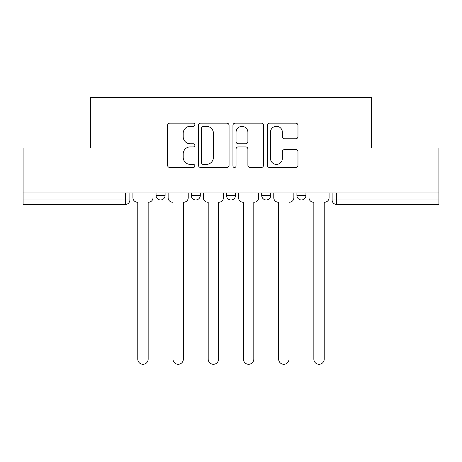 <?xml version="1.0" encoding="UTF-8"?>
<svg xmlns="http://www.w3.org/2000/svg" width="462" height="462" viewBox="0 0 462 462"><rect width="100%" height="100%" fill="white"/><g stroke="black" fill="none" stroke-linecap="round" stroke-linejoin="round"><path stroke-width="0.69" d="M194.883 124.728A1.553 1.553 0 0 0 193.335 123.175L169.791 123.175A2.218 2.218 0 0 0 167.573 125.393L167.573 165.275A2.218 2.218 0 0 0 169.791 167.492L193.335 167.492A1.553 1.553 0 0 0 194.883 165.939A1.553 1.553 0 0 0 193.335 164.391L190.286 164.391A7.092 7.092 0 0 1 183.195 157.299L183.195 153.973A7.092 7.092 0 0 1 190.286 146.887L193.335 146.887A1.553 1.553 0 0 0 194.883 145.334A1.553 1.553 0 0 0 193.335 143.786L190.286 143.786A7.092 7.092 0 0 1 183.195 136.694L183.195 133.368A7.092 7.092 0 0 1 190.286 126.282L193.335 126.282A1.553 1.553 0 0 0 194.883 124.728M261.7 192.966L261.7 195.449L270.726 195.449A4.516 4.516 0 0 1 266.216 199.959A4.516 4.516 0 0 1 261.7 195.449L261.7 192.966M295.755 138.796A2.218 2.218 0 0 0 297.973 136.585L297.973 125.393A2.218 2.218 0 0 0 295.755 123.175L269.612 123.175A2.218 2.218 0 0 0 267.394 125.393L267.394 165.275A2.218 2.218 0 0 0 269.612 167.492L295.755 167.492A2.218 2.218 0 0 0 297.973 165.275L297.973 151.761A2.218 2.218 0 0 0 295.755 149.544L284.563 149.544A2.218 2.218 0 0 0 282.351 151.761L282.351 158.46A5.925 5.925 0 0 1 276.42 164.391A5.925 5.925 0 0 1 270.495 158.46L270.495 132.207A5.925 5.925 0 0 1 276.42 126.282A5.925 5.925 0 0 1 282.351 132.207L282.351 136.585A2.218 2.218 0 0 0 284.563 138.796L295.755 138.796M23.1 192.966L23.1 148.042L90.367 148.042L90.367 97.707L371.633 97.707L371.633 148.042L438.9 148.042L438.9 192.966L23.1 192.966L23.1 199.959L129.874 199.959L129.874 192.966L129.874 199.959A4.516 4.516 0 0 1 125.358 204.475L23.1 204.475L23.1 199.959M229.06 125.393A2.218 2.218 0 0 0 226.848 123.175L200.699 123.175A2.218 2.218 0 0 0 198.487 125.393L198.487 165.275A2.218 2.218 0 0 0 200.699 167.492L226.848 167.492A2.218 2.218 0 0 0 229.06 165.275L229.06 125.393M235.152 123.175L261.301 123.175A2.218 2.218 0 0 1 263.513 125.393L263.513 165.275A2.218 2.218 0 0 1 261.301 167.492L250.109 167.492A2.218 2.218 0 0 1 247.898 165.275L247.898 149.099A2.218 2.218 0 0 0 245.68 146.887L238.259 146.887A2.218 2.218 0 0 0 236.042 149.099L236.042 165.939A1.553 1.553 0 0 1 234.488 167.492A1.553 1.553 0 0 1 232.94 165.939L232.94 125.393A2.218 2.218 0 0 1 235.152 123.175M332.126 192.966L332.126 199.959L438.9 199.959L438.9 204.475L336.642 204.475A4.516 4.516 0 0 1 332.126 199.959L332.126 192.966M438.9 192.966L438.9 199.959M305.942 192.966L305.942 195.449A4.516 4.516 0 0 1 301.426 199.959A4.516 4.516 0 0 1 296.916 195.449A4.516 4.516 0 0 0 301.426 199.959A4.516 4.516 0 0 0 305.942 195.449L305.942 192.966M296.916 192.966L296.916 195.449L305.942 195.449M270.726 192.966L270.726 195.449M235.516 192.966L235.516 195.449A4.516 4.516 0 0 1 231 199.959A4.516 4.516 0 0 1 226.484 195.449A4.516 4.516 0 0 0 231 199.959A4.516 4.516 0 0 0 235.516 195.449L226.484 195.449L226.484 192.966M191.274 192.966L191.274 195.449L200.3 195.449L200.3 192.966L200.3 195.449A4.516 4.516 0 0 1 195.784 199.959A4.516 4.516 0 0 1 191.274 195.449A4.516 4.516 0 0 0 195.784 199.959M156.058 192.966L156.058 195.449L165.084 195.449L165.084 192.966L165.084 195.449A4.516 4.516 0 0 1 160.574 199.959A4.516 4.516 0 0 1 156.058 195.449A4.516 4.516 0 0 0 160.574 199.959M203.136 126.282A1.553 1.553 0 0 0 201.588 127.83L201.588 162.838A1.553 1.553 0 0 0 203.136 164.391L206.352 164.391A7.092 7.092 0 0 0 213.438 157.299L213.438 133.368A7.092 7.092 0 0 0 206.352 126.282L203.136 126.282M247.898 132.317A5.925 5.925 0 0 0 241.967 126.392A5.925 5.925 0 0 0 236.042 132.317L236.042 141.568A2.218 2.218 0 0 0 238.259 143.786L245.68 143.786A2.218 2.218 0 0 0 247.898 141.568L247.898 132.317M132.917 197.707L132.917 192.966L132.917 197.707A4.516 4.516 48.4 0 0 137.433 202.217L137.774 202.217L137.774 359.101A5.192 5.192 48.4 0 0 142.966 364.293A5.192 5.192 48.4 0 0 148.158 359.101L148.158 202.217L148.493 202.217A4.516 4.516 48.4 0 0 153.009 197.707L153.009 192.966M137.433 202.217L137.774 202.217L137.774 359.101M148.158 359.101L148.158 202.217L148.493 202.217M168.133 197.707L168.133 192.966L168.133 197.707A4.516 4.516 48.4 0 0 172.649 202.217L172.984 202.217L172.984 359.101A5.192 5.192 48.4 0 0 178.176 364.293A5.192 5.192 48.4 0 0 183.368 359.101L183.368 202.217L183.709 202.217A4.516 4.516 48.4 0 0 188.225 197.707L188.225 192.966M203.349 197.707L203.349 192.966L203.349 197.707A4.516 4.516 48.4 0 0 207.86 202.217L208.2 202.217L208.2 359.101A5.192 5.192 48.4 0 0 213.392 364.293A5.192 5.192 48.4 0 0 218.584 359.101L218.584 202.217L218.924 202.217A4.516 4.516 48.4 0 0 223.441 197.707L223.441 192.966M172.649 202.217L172.984 202.217L172.984 359.101M183.368 359.101L183.368 202.217L183.709 202.217M207.86 202.217L208.2 202.217L208.2 359.101M218.584 359.101L218.584 202.217L218.924 202.217M238.559 197.707L238.559 192.966L238.559 197.707A4.516 4.516 48.4 0 0 243.076 202.217L243.416 202.217L243.416 359.101A5.192 5.192 48.4 0 0 248.608 364.293A5.192 5.192 48.4 0 0 253.8 359.101L253.8 202.217L254.14 202.217A4.516 4.516 48.4 0 0 258.651 197.707L258.651 192.966M273.775 197.707L273.775 192.966L273.775 197.707A4.516 4.516 48.4 0 0 278.291 202.217L278.632 202.217L278.632 359.101A5.192 5.192 48.4 0 0 283.824 364.293A5.192 5.192 48.4 0 0 289.016 359.101L289.016 202.217L289.351 202.217A4.516 4.516 48.4 0 0 293.867 197.707L293.867 192.966M308.991 197.707L308.991 192.966L308.991 197.707A4.516 4.516 48.4 0 0 313.507 202.217L313.842 202.217L313.842 359.101A5.192 5.192 48.4 0 0 319.034 364.293A5.192 5.192 48.4 0 0 324.226 359.101L324.226 202.217L324.567 202.217A4.516 4.516 48.4 0 0 329.083 197.707L329.083 192.966M243.076 202.217L243.416 202.217L243.416 359.101M253.8 359.101L253.8 202.217L254.14 202.217M278.291 202.217L278.632 202.217L278.632 359.101M289.016 359.101L289.016 202.217L289.351 202.217M313.507 202.217L313.842 202.217L313.842 359.101M324.226 359.101L324.226 202.217L324.567 202.217M125.358 192.966L125.358 204.475M336.642 192.966L336.642 204.475"/></g></svg>
